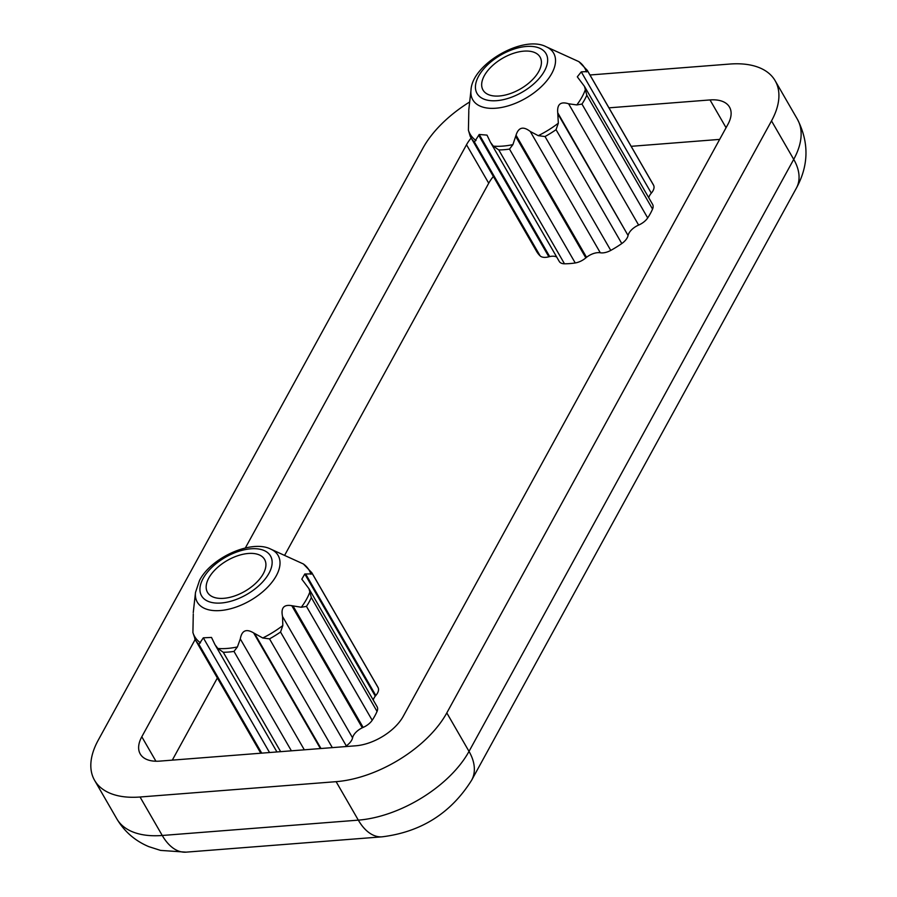<?xml version="1.0" encoding="UTF-8"?>
<svg xmlns="http://www.w3.org/2000/svg" width="897" height="897" viewBox="0 0 897 897"><rect width="100%" height="100%" fill="white"/><g stroke="black" fill="none" stroke-linecap="round" stroke-linejoin="round"><path stroke-width="1.35" d="M587.939 71.547A67.219 36.194 150 0 0 587.311 70.37L653.05 184.233A67.219 36.194 150 0 1 653.678 185.421L587.939 71.547L581.278 71.861L577.309 76.828L584.485 86.415L586.817 95.228A67.219 36.194 150 0 1 581.962 104.074L576.816 104.927L568.608 103.783C560.603 101.26 556.981 104.265 557.743 112.798L558.326 123.203L556.05 129.684A67.219 36.194 150 0 1 545.028 136.535L538.256 135.671L530.273 131.478C523.265 126.051 518.511 127.296 516.033 135.2L512.905 144.619L509.496 149.081A67.219 36.194 150 0 1 498.754 149.922L493.361 146.155L490.513 142.399L487.004 135.111L479.2 134.472L474.423 142.051A67.219 36.194 150 0 1 470.891 137.577A67.219 36.194 150 0 1 470.252 136.4L536.63 251.452A67.219 36.194 150 0 0 540.162 255.925L474.423 142.051M546.138 46.745A46.666 25.127 150 0 1 551.79 73.442A46.666 25.127 150 0 1 502.724 107.225A46.666 25.127 150 0 1 471.003 90.115C471.968 64.158 523.175 34.591 546.138 46.745L578.857 61.635L587.311 70.37M468.806 111.06L468.413 130.233L470.252 136.4M538.772 71.446A32.954 17.738 150 0 1 510.113 93.647A32.954 17.738 150 0 1 483.259 90.451A32.954 17.738 150 0 1 502.679 58.204A32.954 17.738 150 0 1 540.308 57.52A32.954 17.738 150 0 1 538.772 71.446M584.485 86.415L652.612 204.415A12.917 6.952 150 0 1 652.556 209.091A67.219 36.194 150 0 1 647.701 217.937L581.962 104.074M652.556 209.091L586.817 95.228M280.649 751.664L223.252 652.254L217.848 648.475L215.011 644.719L211.501 637.431L203.316 637.823L198.921 644.382L261.711 753.144M304.318 749.814L240.295 638.911L237.402 646.95L233.982 651.413L291.39 750.823M240.295 638.911C241.775 630.501 246.227 628.494 253.627 632.901L262.754 637.991A66.154 35.622 -30 0 0 282.824 625.534L280.548 632.015L346.287 745.878A12.917 6.952 150 0 0 352.577 737.839A12.917 6.952 150 0 1 362.287 727.792L291.783 605.688C283.822 604.286 280.739 607.908 282.544 616.542L282.824 625.534M293.117 606.114L363.139 727.4A12.917 6.952 150 0 0 372.199 720.269L306.46 606.394L301.302 607.258L291.783 605.688M305.776 574.181L375.809 695.478A12.917 6.952 150 0 0 378.175 687.741L312.425 573.878L304.789 574.002L301.807 579.159L308.983 588.746L311.315 597.548L377.054 711.422A12.917 6.952 150 0 0 377.11 706.735L308.983 588.746M193.247 612.617L195.501 592.446A46.666 25.127 -30 0 0 223.577 610.184A46.666 25.127 -30 0 0 272.542 581.491A46.666 25.127 -30 0 0 270.636 549.065L303.354 563.955L311.797 572.69L377.547 686.564A67.219 36.194 -30 0 1 378.175 687.741M193.281 613.918L192.911 632.564A66.154 35.622 -30 0 0 200.491 642.869M192.911 632.564L195.378 639.909A67.219 36.194 -30 0 0 198.921 644.382M321.003 748.513L254.782 633.809M332.316 747.627L269.515 638.866L262.754 637.991M557.743 112.798L628.079 235.519A12.917 6.952 150 0 1 621.789 243.558A67.219 36.194 150 0 1 610.767 250.409A12.917 6.952 150 0 1 600.306 252.775L530.273 131.478M610.767 250.409L545.028 136.535M621.789 243.558L556.05 129.684M628.079 235.519L558.046 114.222M628.236 234.913A12.917 6.952 150 0 1 638.63 225.08L568.608 103.783M647.701 217.937A12.917 6.952 150 0 1 638.63 225.08M653.678 185.421A12.917 6.952 150 0 1 651.312 193.147L581.278 71.861M516.033 135.2L586.537 257.304L585.831 257.876A12.917 6.952 150 0 1 575.235 262.956A67.219 36.194 150 0 1 564.493 263.796A12.917 6.952 150 0 1 559.246 261.419L490.906 143.049M564.493 263.796L498.754 149.922M575.235 262.956L509.496 149.081M585.831 257.876L515.797 136.591M586.537 257.304A12.917 6.952 150 0 1 600.306 252.775M479.2 134.472L549.693 256.587A12.917 6.952 150 0 1 556.734 257.069M549.693 256.587L548.852 256.789L478.83 135.492M548.852 256.789A12.917 6.952 150 0 1 540.162 255.925M648.744 197.721A12.917 6.952 150 0 1 651.312 193.147M375.809 695.478L375.282 696.117L304.789 574.002M373.242 700.052A12.917 6.952 150 0 1 375.282 696.117M320.397 748.558L253.627 632.901M363.139 727.4L362.287 727.792M284.697 555.209L488.719 183.212A39.535 21.293 150 0 1 493.361 176.507M172.302 760.14L217.366 677.975M631.152 146.323L719.663 139.394M372.199 720.269A67.219 36.194 -30 0 0 377.054 711.422M345.222 746.618A67.219 36.194 -30 0 0 346.287 745.878M608.94 107.842L710.02 99.937A39.535 21.293 150 0 1 729.508 107.079A39.535 21.293 150 0 1 727.938 124.302L403.235 716.322A39.535 21.293 150 0 1 355.795 745.788L159.733 761.116A39.535 21.293 150 0 1 140.246 753.985A39.535 21.293 150 0 1 141.804 736.762L195.154 639.505M245.352 547.966L466.507 144.742A39.535 21.293 150 0 1 471.149 138.037M589.979 74.989L729.698 64.057A92.256 49.671 150 0 1 775.154 80.73A92.256 49.671 150 0 1 771.51 120.893L446.807 712.913A92.256 49.671 150 0 1 336.117 781.668L140.044 797.007A92.256 49.671 150 0 1 94.589 780.334A92.256 49.671 150 0 1 98.233 740.171L422.935 148.151A92.256 49.671 150 0 1 469.68 101.966M208.81 578.027A32.954 17.738 -30 0 0 207.756 592.782A32.954 17.738 -30 0 0 244.915 591.258A32.954 17.738 -30 0 0 264.806 559.84A32.954 17.738 -30 0 0 238.277 555.557A32.954 17.738 -30 0 0 208.81 578.027M585.64 88.825A66.154 35.622 150 0 1 582.108 96.809A66.154 35.622 150 0 1 576.816 104.927M578.857 61.635A66.154 35.622 150 0 1 586.436 71.939M476.004 140.537A66.154 35.622 150 0 1 468.413 130.233M512.905 144.619A66.154 35.622 150 0 1 493.361 146.155M558.326 123.203A66.154 35.622 150 0 1 538.256 135.671M544.457 70.998A39.827 21.438 150 0 1 482.216 98.334A39.827 21.438 150 0 1 507.96 51.387A39.827 21.438 150 0 1 544.457 70.998M217.848 648.475A66.154 35.622 -30 0 0 237.402 646.95M301.302 607.258A66.154 35.622 -30 0 0 310.138 591.157M310.934 574.259A66.154 35.622 -30 0 0 303.354 563.955M269.549 752.538L203.316 637.823M352.577 737.839L282.544 616.542M194.75 638.72A67.219 36.194 -30 0 0 195.378 639.909L260.803 753.222M155.932 761.239L141.804 736.762M488.719 183.212L466.507 144.742M726.065 127.722L710.02 99.937M140.044 797.007L162.256 835.477A92.256 49.671 150 0 1 116.801 818.815L94.589 780.334M336.117 781.668L358.329 820.138L162.256 835.477A52.721 29.478 85.5 0 0 186.049 852.15L382.122 836.823C421.186 831.979 451.034 813.086 471.676 780.143L796.379 188.123A52.721 33.234 28.7 0 0 793.722 159.363L469.019 751.394A92.256 49.671 150 0 1 358.329 820.138A52.721 29.478 85.5 0 0 382.122 836.823M446.807 712.913L469.019 751.394A52.721 33.234 28.7 0 1 471.676 780.143M771.51 120.893L793.722 159.363A92.256 49.671 150 0 0 797.366 119.2L775.154 80.73M312.425 573.878A67.219 36.194 -30 0 0 311.797 572.69M306.46 606.394A67.219 36.194 -30 0 0 311.315 597.548M269.515 638.866A67.219 36.194 -30 0 0 280.548 632.015M223.252 652.254A67.219 36.194 -30 0 0 233.982 651.413M203.126 578.475A39.827 21.438 -30 0 0 239.622 598.086A39.827 21.438 -30 0 0 265.366 551.139A39.827 21.438 -30 0 0 203.126 578.475M471.003 90.115L468.75 110.297M215.403 645.369L276.938 751.955M797.366 119.2C809.161 142.309 808.836 165.283 796.379 188.123M186.049 852.15L160.563 850.401L148.779 846.633C135.021 840.825 124.358 831.553 116.801 818.815M195.501 592.446L199.526 580.437C211.143 557.519 251.676 539.344 270.636 549.065"/></g></svg>
